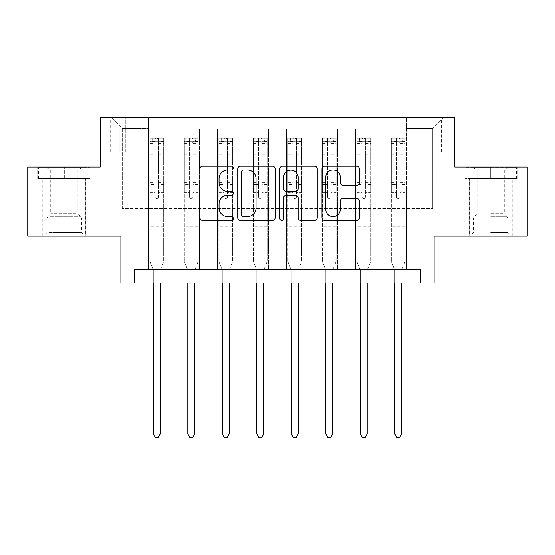 <?xml version="1.0" encoding="UTF-8"?>
<svg xmlns="http://www.w3.org/2000/svg" width="555" height="555" viewBox="0 0 555 555"><rect width="100%" height="100%" fill="white"/><g stroke="black" fill="none" stroke-linecap="round" stroke-linejoin="round"><path stroke-width="0.42" stroke-dasharray="2.77 2.08" d="M233.35 168.137A1.894 1.894 0 0 0 231.449 166.243L202.672 166.243A2.706 2.706 0 0 0 199.96 168.949L199.96 217.713A2.706 2.706 0 0 0 202.672 220.418L231.449 220.418A1.894 1.894 0 0 0 233.35 218.524A1.894 1.894 0 0 0 231.449 216.623L227.723 216.623A8.665 8.665 0 0 1 219.058 207.958L219.058 203.893A8.665 8.665 0 0 1 227.723 195.228L231.449 195.228A1.894 1.894 0 0 0 233.35 193.327A1.894 1.894 0 0 0 231.449 191.433L227.723 191.433A8.665 8.665 0 0 1 219.058 182.768L219.058 178.703A8.665 8.665 0 0 1 227.723 170.031L231.449 170.031A1.894 1.894 0 0 0 233.35 168.137M490.682 178.703L517.315 178.703L490.682 178.703L490.682 167.111L517.315 167.111L464.056 167.111L490.682 167.111L490.682 178.703L469.294 178.703L516.49 178.703L464.882 178.703L512.071 178.703L490.682 178.703L490.682 167.666L516.49 167.666L464.882 167.666L490.682 167.666L472.749 167.666L490.682 167.666L490.682 178.703M490.682 236.104L512.21 236.104L490.682 236.104M432.733 117.438L423.902 117.438L432.733 117.438M432.733 151.938L423.902 151.938L432.733 151.938M64.318 178.703L37.684 178.703L64.318 178.703L64.318 167.111L90.944 167.111L37.684 167.111L64.318 167.111L64.318 178.703L38.51 178.703L90.118 178.703L64.318 178.703L64.318 167.666L38.51 167.666L90.118 167.666L64.318 167.666L64.318 178.703M64.318 236.104L42.791 236.104L64.318 236.104M527.25 167.111L527.25 236.104L434.114 236.104L434.114 283.022L120.886 283.022L120.886 236.104L27.75 236.104L27.75 167.111L100.191 167.111L100.191 117.438L454.809 117.438L454.809 167.111L527.25 167.111M134.685 283.022L134.685 269.224L134.685 283.022L134.685 269.224L420.315 269.224L134.685 269.224L420.315 269.224L420.315 283.022M148.483 269.224L165.043 269.224L148.483 269.224L165.043 269.224L148.483 269.224L148.483 117.438L111.229 117.438L443.771 117.438L406.517 117.438L406.517 269.224L389.957 269.224L406.517 269.224L389.957 269.224L406.517 269.224L406.517 117.438L406.517 187.812L406.517 128.476L432.733 128.476L406.517 128.476L406.517 117.438L148.483 117.438L148.483 187.812L165.043 187.812L165.043 140.068L165.043 269.224L165.043 129.031L165.043 269.224L165.043 187.812L148.483 187.812L148.483 128.476L122.267 128.476L148.483 128.476L148.483 117.438L148.483 269.224M182.983 269.224L199.536 269.224L182.983 269.224L199.536 269.224L182.983 269.224L182.983 129.031L165.043 129.031L182.983 129.031L182.983 269.224L182.983 187.812L199.536 187.812L199.536 140.068L199.536 269.224L199.536 129.031L199.536 269.224L199.536 187.812L182.983 187.812L182.983 140.068L182.983 269.224M217.477 269.224L234.037 269.224L217.477 269.224L234.037 269.224L217.477 269.224L217.477 129.031L199.536 129.031L199.536 140.068L199.536 129.031L217.477 129.031L217.477 269.224L217.477 187.812L234.037 187.812L234.037 140.068L234.037 269.224L234.037 129.031L234.037 269.224L234.037 187.812L217.477 187.812L217.477 140.068L217.477 187.812L234.037 187.812L217.477 187.812L217.477 269.224M251.97 269.224L268.53 269.224L251.97 269.224L268.53 269.224L251.97 269.224L251.97 129.031L234.037 129.031L234.037 140.068L234.037 129.031L251.97 129.031L251.97 269.224L251.97 187.812L268.53 187.812L268.53 140.068L268.53 269.224L268.53 129.031L268.53 269.224L268.53 187.812L251.97 187.812L251.97 140.068L251.97 187.812L268.53 187.812L251.97 187.812L251.97 269.224M286.47 269.224L303.03 269.224L286.47 269.224L303.03 269.224L286.47 269.224L286.47 129.031L268.53 129.031L268.53 140.068L268.53 129.031L286.47 129.031L286.47 269.224L286.47 187.812L303.03 187.812L303.03 140.068L303.03 269.224L303.03 129.031L303.03 269.224L303.03 187.812L286.47 187.812L286.47 140.068L286.47 187.812L303.03 187.812L286.47 187.812L286.47 269.224M320.963 269.224L337.523 269.224L320.963 269.224L337.523 269.224L320.963 269.224L320.963 129.031L303.03 129.031L303.03 140.068L303.03 129.031L320.963 129.031L320.963 269.224L320.963 187.812L337.523 187.812L337.523 140.068L337.523 269.224L337.523 129.031L337.523 269.224L337.523 187.812L320.963 187.812L320.963 140.068L320.963 187.812L337.523 187.812L320.963 187.812L320.963 269.224M355.464 269.224L372.017 269.224L355.464 269.224L372.017 269.224L355.464 269.224L355.464 129.031L337.523 129.031L337.523 140.068L337.523 129.031L355.464 129.031L355.464 269.224L355.464 187.812L372.017 187.812L372.017 140.068L372.017 269.224L372.017 129.031L372.017 269.224L372.017 187.812L355.464 187.812L355.464 140.068L355.464 187.812L372.017 187.812L355.464 187.812L355.464 269.224M119.235 117.438L110.681 117.438L119.235 117.438L119.235 151.938L110.681 151.938L125.305 151.938L119.235 151.938L119.235 117.438M125.305 117.438L133.859 117.438L125.305 117.438L125.305 151.938L133.859 151.938L125.305 151.938L125.305 117.438M122.267 208.507L122.267 128.476L111.229 117.438L122.267 128.476L122.267 208.507L432.733 208.507L122.267 208.507M432.733 208.507L432.733 128.476L432.733 208.507M389.957 187.812L406.517 187.812L406.517 269.224L406.517 187.812L389.957 187.812L389.957 140.068L389.957 187.812L406.517 187.812L389.957 187.812L389.957 269.224L389.957 129.031L372.017 129.031L372.017 140.068L372.017 129.031L389.957 129.031L389.957 269.224L389.957 187.812M148.483 187.812L165.043 187.812L148.483 187.812M182.983 129.031L165.043 129.031L182.983 129.031L182.983 140.068L182.983 129.031M182.983 187.812L199.536 187.812L182.983 187.812M217.477 140.068L217.477 129.031L217.477 140.068L199.536 140.068L217.477 140.068M251.97 140.068L251.97 129.031L251.97 140.068L234.037 140.068L251.97 140.068M286.47 140.068L286.47 129.031L286.47 140.068L268.53 140.068L286.47 140.068M320.963 140.068L320.963 129.031L320.963 140.068L303.03 140.068L320.963 140.068M355.464 140.068L355.464 129.031L355.464 140.068L337.523 140.068L355.464 140.068M389.957 140.068L389.957 129.031L389.957 140.068L372.017 140.068L389.957 140.068M217.477 129.031L199.536 129.031L217.477 129.031M251.97 129.031L234.037 129.031L251.97 129.031M286.47 129.031L268.53 129.031L286.47 129.031M320.963 129.031L303.03 129.031L320.963 129.031M355.464 129.031L337.523 129.031L355.464 129.031M389.957 129.031L372.017 129.031L389.957 129.031M443.771 117.438L432.733 128.476L443.771 117.438M37.684 178.703L37.684 167.111L37.684 178.703M90.944 178.703L90.944 167.111L90.944 178.703M517.315 178.703L517.315 167.111L517.315 178.703M464.056 178.703L464.056 167.111L464.056 178.703M275.127 217.713L275.127 168.949A2.706 2.706 0 0 0 272.422 166.243L240.454 166.243A2.706 2.706 0 0 0 237.748 168.949L237.748 217.713A2.706 2.706 0 0 0 240.454 220.418L272.422 220.418A2.706 2.706 0 0 0 275.127 217.713M243.437 170.031A1.894 1.894 0 0 0 241.543 171.932L241.543 214.729A1.894 1.894 0 0 0 243.437 216.623L247.363 216.623A8.665 8.665 0 0 0 256.035 207.958L256.035 178.703A8.665 8.665 0 0 0 247.363 170.031L243.437 170.031M282.578 166.243L314.546 166.243A2.706 2.706 0 0 1 317.252 168.949L317.252 217.713A2.706 2.706 0 0 1 314.546 220.418L300.865 220.418A2.706 2.706 0 0 1 298.153 217.713L298.153 197.934A2.706 2.706 0 0 0 295.447 195.228L286.373 195.228A2.706 2.706 0 0 0 283.661 197.934L283.661 218.524A1.894 1.894 0 0 1 281.767 220.418A1.894 1.894 0 0 1 279.873 218.524L279.873 168.949A2.706 2.706 0 0 1 282.578 166.243M298.153 177.413A7.243 7.243 0 0 0 290.91 170.17A7.243 7.243 0 0 0 283.661 177.413L283.661 188.728A2.706 2.706 0 0 0 286.373 191.433L295.447 191.433A2.706 2.706 0 0 0 298.153 188.728L298.153 177.413M342.983 185.342L356.664 185.342A2.706 2.706 0 0 0 359.376 182.63L359.376 168.949A2.706 2.706 0 0 0 356.664 166.243L324.703 166.243A2.706 2.706 0 0 0 321.99 168.949L321.99 217.713A2.706 2.706 0 0 0 324.703 220.418L356.664 220.418A2.706 2.706 0 0 0 359.376 217.713L359.376 201.188A2.706 2.706 0 0 0 356.664 198.475L342.983 198.475A2.706 2.706 0 0 0 340.277 201.188L340.277 209.381A7.243 7.243 0 0 1 333.028 216.623A7.243 7.243 0 0 1 325.785 209.381L325.785 177.281A7.243 7.243 0 0 1 333.028 170.031A7.243 7.243 0 0 1 340.277 177.281L340.277 182.63A2.706 2.706 0 0 0 342.983 185.342M155.109 196.921A1.658 1.658 0 0 0 156.767 198.572A1.658 1.658 0 0 1 155.109 196.921L155.109 192.446L155.109 196.921M163.593 138.139L160.901 138.139L160.901 141.726L163.663 141.726L163.663 138.139L149.864 138.139L149.864 261.495L149.864 192.446L155.109 192.446L155.109 184.628L149.864 184.628M149.864 138.139L149.864 192.446L155.109 192.446L155.109 142.448C156.212 141.49 157.315 141.49 158.418 142.448L158.418 181.173L163.663 181.173L163.663 261.495L163.663 192.446L158.418 192.446L158.418 196.921A1.658 1.658 0 0 1 156.767 198.572A1.658 1.658 0 0 0 158.418 196.921L158.418 181.173M163.663 141.726L163.663 181.173M163.663 138.139L163.663 192.446L158.418 192.446L158.418 138.479L155.109 138.479L155.109 184.628M160.901 138.139L149.933 138.139M160.901 141.726L152.625 141.726L152.625 138.139M149.864 141.726L163.593 141.726M149.933 141.726L152.625 141.726M160.416 269.57L163.663 261.495L160.416 269.57A2.761 2.761 0 0 0 160.215 270.604A2.761 2.761 0 0 1 160.416 269.57M153.312 283.022L153.312 270.604A2.761 2.761 0 0 0 153.118 269.57L149.864 261.495L153.118 269.57A2.761 2.761 0 0 1 153.312 270.604L153.312 433.975L160.215 433.975L160.215 283.022M163.663 227.827L149.864 227.827M153.312 433.975L155.386 437.562L158.147 437.562L160.215 433.975M155.109 142.448L155.109 138.479M158.418 142.448L158.418 138.479M189.602 196.921A1.658 1.658 0 0 0 191.26 198.572A1.658 1.658 0 0 1 189.602 196.921L189.602 192.446L189.602 196.921M198.093 138.139L195.402 138.139L195.402 141.726L198.163 141.726L198.163 138.139L184.364 138.139L184.364 261.495L184.364 192.446L189.602 192.446L189.602 184.628L184.364 184.628M184.364 138.139L184.364 192.446L189.602 192.446L189.602 142.448C190.705 141.49 191.808 141.49 192.918 142.448L192.918 181.173L198.163 181.173L198.163 261.495L198.163 192.446L192.918 192.446L192.918 196.921A1.658 1.658 0 0 1 191.26 198.572A1.658 1.658 0 0 0 192.918 196.921L192.918 181.173M198.163 141.726L198.163 181.173M198.163 138.139L198.163 192.446L192.918 192.446L192.918 138.479L189.602 138.479L189.602 184.628M195.402 138.139L184.433 138.139M195.402 141.726L187.118 141.726L187.118 138.139M184.364 141.726L198.093 141.726M184.433 141.726L187.118 141.726M194.909 269.57L198.163 261.495L194.909 269.57A2.761 2.761 0 0 0 194.708 270.604A2.761 2.761 0 0 1 194.909 269.57M187.812 283.022L187.812 270.604A2.761 2.761 0 0 0 187.611 269.57L184.364 261.495L187.611 269.57A2.761 2.761 0 0 1 187.812 270.604L187.812 433.975L194.708 433.975L194.708 283.022M198.163 227.827L184.364 227.827M187.812 433.975L189.879 437.562L192.641 437.562L194.708 433.975M189.602 142.448L189.602 138.479M192.918 142.448L192.918 138.479M224.102 196.921A1.658 1.658 0 0 0 225.753 198.572A1.658 1.658 0 0 1 224.102 196.921L224.102 192.446L224.102 196.921M232.587 138.139L229.895 138.139L229.895 141.726L232.656 141.726L232.656 138.139L218.857 138.139L218.857 261.495L218.857 192.446L224.102 192.446L224.102 184.628L218.857 184.628M218.857 138.139L218.857 192.446L224.102 192.446L224.102 142.448C225.198 141.49 226.308 141.49 227.411 142.448L227.411 181.173L232.656 181.173L232.656 261.495L232.656 192.446L227.411 192.446L227.411 196.921A1.658 1.658 0 0 1 225.753 198.572A1.658 1.658 0 0 0 227.411 196.921L227.411 181.173M232.656 141.726L232.656 181.173M232.656 138.139L232.656 192.446L227.411 192.446L227.411 138.479L224.102 138.479L224.102 184.628M229.895 138.139L218.927 138.139M229.895 141.726L221.618 141.726L221.618 138.139M218.857 141.726L232.587 141.726M218.927 141.726L221.618 141.726M229.402 269.57L232.656 261.495L229.402 269.57A2.761 2.761 0 0 0 229.208 270.604A2.761 2.761 0 0 1 229.402 269.57M222.305 283.022L222.305 270.604A2.761 2.761 0 0 0 222.104 269.57L218.857 261.495L222.104 269.57A2.761 2.761 0 0 1 222.305 270.604L222.305 433.975L229.208 433.975L229.208 283.022M232.656 227.827L218.857 227.827M222.305 433.975L224.38 437.562L227.134 437.562L229.208 433.975M224.102 142.448L224.102 138.479M227.411 142.448L227.411 138.479M258.595 196.921A1.658 1.658 0 0 0 260.253 198.572A1.658 1.658 0 0 1 258.595 196.921L258.595 192.446L258.595 196.921M267.08 138.139L264.388 138.139L264.388 141.726L267.149 141.726L267.149 138.139L253.351 138.139L253.351 261.495L253.351 192.446L258.595 192.446L258.595 184.628L253.351 184.628M253.351 138.139L253.351 192.446L258.595 192.446L258.595 142.448C259.698 141.49 260.801 141.49 261.904 142.448L261.904 181.173L267.149 181.173L267.149 261.495L267.149 192.446L261.904 192.446L261.904 196.921A1.658 1.658 0 0 1 260.253 198.572A1.658 1.658 0 0 0 261.904 196.921L261.904 181.173M267.149 141.726L267.149 181.173M267.149 138.139L267.149 192.446L261.904 192.446L261.904 138.479L258.595 138.479L258.595 184.628M264.388 138.139L253.42 138.139M264.388 141.726L256.112 141.726L256.112 138.139M253.351 141.726L267.08 141.726M253.42 141.726L256.112 141.726M263.902 269.57L267.149 261.495L263.902 269.57A2.761 2.761 0 0 0 263.701 270.604A2.761 2.761 0 0 1 263.902 269.57M256.805 283.022L256.805 270.604A2.761 2.761 0 0 0 256.604 269.57L253.351 261.495L256.604 269.57A2.761 2.761 0 0 1 256.805 270.604L256.805 433.975L263.701 433.975L263.701 283.022M267.149 227.827L253.351 227.827M256.805 433.975L258.873 437.562L261.634 437.562L263.701 433.975M258.595 142.448L258.595 138.479M261.904 142.448L261.904 138.479M293.096 196.921A1.658 1.658 0 0 0 294.747 198.572A1.658 1.658 0 0 1 293.096 196.921L293.096 192.446L293.096 196.921M301.58 138.139L298.888 138.139L298.888 141.726L301.649 141.726L301.649 138.139L287.851 138.139L287.851 261.495L287.851 192.446L293.096 192.446L293.096 184.628L287.851 184.628M287.851 138.139L287.851 192.446L293.096 192.446L293.096 142.448C294.192 141.49 295.295 141.49 296.405 142.448L296.405 181.173L301.649 181.173L301.649 261.495L301.649 192.446L296.405 192.446L296.405 196.921A1.658 1.658 0 0 1 294.747 198.572A1.658 1.658 0 0 0 296.405 196.921L296.405 181.173M301.649 141.726L301.649 181.173M301.649 138.139L301.649 192.446L296.405 192.446L296.405 138.479L293.096 138.479L293.096 184.628M298.888 138.139L287.92 138.139M298.888 141.726L290.612 141.726L290.612 138.139M287.851 141.726L301.58 141.726M287.92 141.726L290.612 141.726M298.396 269.57L301.649 261.495L298.396 269.57A2.761 2.761 0 0 0 298.195 270.604A2.761 2.761 0 0 1 298.396 269.57M291.299 283.022L291.299 270.604A2.761 2.761 0 0 0 291.098 269.57L287.851 261.495L291.098 269.57A2.761 2.761 0 0 1 291.299 270.604L291.299 433.975L298.195 433.975L298.195 283.022M301.649 227.827L287.851 227.827M291.299 433.975L293.366 437.562L296.127 437.562L298.195 433.975M293.096 142.448L293.096 138.479M296.405 142.448L296.405 138.479M80.447 233.898L45.69 233.898L80.447 233.898M49.381 232.517L81.564 232.517L49.381 232.517M79.851 167.666L46.377 167.666L79.851 167.666M76.077 170.184L50.734 170.184L76.077 170.184M76.077 213.675L50.734 213.675L76.077 213.675M82.841 233.898L42.929 233.898L82.841 233.898M82.841 178.703L42.929 178.703L82.841 178.703M38.51 178.703L38.51 167.666L38.51 178.703M90.118 178.703L90.118 167.666L90.118 178.703M490.682 233.898L512.071 233.898L490.682 233.898M490.682 232.517L507.929 232.517L490.682 232.517M490.682 170.184L504.266 170.184L490.682 170.184M490.682 213.675L504.266 213.675L490.682 213.675M464.882 178.703L464.882 167.666L464.882 178.703M516.49 178.703L516.49 167.666L516.49 178.703M327.589 196.921A1.658 1.658 0 0 0 329.247 198.572A1.658 1.658 0 0 1 327.589 196.921L327.589 192.446L327.589 196.921M336.073 138.139L333.382 138.139L333.382 141.726L336.143 141.726L336.143 138.139L322.344 138.139L322.344 261.495L322.344 192.446L327.589 192.446L327.589 184.628L322.344 184.628M322.344 138.139L322.344 192.446L327.589 192.446L327.589 142.448C328.692 141.49 329.795 141.49 330.898 142.448L330.898 181.173L336.143 181.173L336.143 261.495L336.143 192.446L330.898 192.446L330.898 196.921A1.658 1.658 0 0 1 329.247 198.572A1.658 1.658 0 0 0 330.898 196.921L330.898 181.173M336.143 141.726L336.143 181.173M336.143 138.139L336.143 192.446L330.898 192.446L330.898 138.479L327.589 138.479L327.589 184.628M333.382 138.139L322.413 138.139M333.382 141.726L325.105 141.726L325.105 138.139M322.344 141.726L336.073 141.726M322.413 141.726L325.105 141.726M332.896 269.57L336.143 261.495L332.896 269.57A2.761 2.761 0 0 0 332.695 270.604A2.761 2.761 0 0 1 332.896 269.57M325.792 283.022L325.792 270.604A2.761 2.761 0 0 0 325.598 269.57L322.344 261.495L325.598 269.57A2.761 2.761 0 0 1 325.792 270.604L325.792 433.975L332.695 433.975L332.695 283.022M336.143 227.827L322.344 227.827M325.792 433.975L327.866 437.562L330.62 437.562L332.695 433.975M327.589 142.448L327.589 138.479M330.898 142.448L330.898 138.479M362.082 196.921A1.658 1.658 0 0 0 363.74 198.572A1.658 1.658 0 0 1 362.082 196.921L362.082 192.446L362.082 196.921M370.567 138.139L367.882 138.139L367.882 141.726L370.636 141.726L370.636 138.139L356.837 138.139L356.837 261.495L356.837 192.446L362.082 192.446L362.082 184.628L356.837 184.628M356.837 138.139L356.837 192.446L362.082 192.446L362.082 142.448C363.185 141.49 364.288 141.49 365.398 142.448L365.398 181.173L370.636 181.173L370.636 261.495L370.636 192.446L365.398 192.446L365.398 196.921A1.658 1.658 0 0 1 363.74 198.572A1.658 1.658 0 0 0 365.398 196.921L365.398 181.173M370.636 141.726L370.636 181.173M370.636 138.139L370.636 192.446L365.398 192.446L365.398 138.479L362.082 138.479L362.082 184.628M367.882 138.139L356.907 138.139M367.882 141.726L359.598 141.726L359.598 138.139M356.837 141.726L370.567 141.726M356.907 141.726L359.598 141.726M367.389 269.57L370.636 261.495L367.389 269.57A2.761 2.761 0 0 0 367.188 270.604A2.761 2.761 0 0 1 367.389 269.57M360.292 283.022L360.292 270.604A2.761 2.761 0 0 0 360.091 269.57L356.837 261.495L360.091 269.57A2.761 2.761 0 0 1 360.292 270.604L360.292 433.975L367.188 433.975L367.188 283.022M370.636 227.827L356.837 227.827M360.292 433.975L362.36 437.562L365.121 437.562L367.188 433.975M362.082 142.448L362.082 138.479M365.398 142.448L365.398 138.479M396.582 196.921A1.658 1.658 0 0 0 398.233 198.572A1.658 1.658 0 0 1 396.582 196.921L396.582 192.446L396.582 196.921M405.067 138.139L402.375 138.139L402.375 141.726L405.136 141.726L405.136 138.139L391.337 138.139L391.337 261.495L391.337 192.446L396.582 192.446L396.582 184.628L391.337 184.628M391.337 138.139L391.337 192.446L396.582 192.446L396.582 142.448C397.678 141.49 398.781 141.49 399.891 142.448L399.891 181.173L405.136 181.173L405.136 261.495L405.136 192.446L399.891 192.446L399.891 196.921A1.658 1.658 0 0 1 398.233 198.572A1.658 1.658 0 0 0 399.891 196.921L399.891 181.173M405.136 141.726L405.136 181.173M405.136 138.139L405.136 192.446L399.891 192.446L399.891 138.479L396.582 138.479L396.582 184.628M402.375 138.139L391.407 138.139M402.375 141.726L394.099 141.726L394.099 138.139M391.337 141.726L405.067 141.726M391.407 141.726L394.099 141.726M401.882 269.57L405.136 261.495L401.882 269.57A2.761 2.761 0 0 0 401.688 270.604A2.761 2.761 0 0 1 401.882 269.57M394.785 283.022L394.785 270.604A2.761 2.761 0 0 0 394.584 269.57L391.337 261.495L394.584 269.57A2.761 2.761 0 0 1 394.785 270.604L394.785 433.975L401.688 433.975L401.688 283.022M405.136 227.827L391.337 227.827M394.785 433.975L396.853 437.562L399.614 437.562L401.688 433.975M396.582 142.448L396.582 138.479M399.891 142.448L399.891 138.479M182.983 140.068L165.043 140.068L182.983 140.068M155.109 152.715L149.864 152.715M149.864 154.685L155.109 154.685M149.864 181.173L155.109 181.173M163.663 222.028L149.864 222.028M155.109 186.196L149.864 186.196M163.663 186.196L158.418 186.196M149.864 182.741L155.109 182.741M158.418 182.741L163.663 182.741M163.663 184.628L158.418 184.628M163.663 152.715L158.418 152.715M158.418 154.685L163.663 154.685M155.109 141.442L149.864 141.442M149.864 143.405L155.109 143.405M163.663 141.442L158.418 141.442M158.418 143.405L163.663 143.405M163.663 226.274L149.864 226.274M189.602 152.715L184.364 152.715M184.364 154.685L189.602 154.685M184.364 181.173L189.602 181.173M198.163 222.028L184.364 222.028M189.602 186.196L184.364 186.196M198.163 186.196L192.918 186.196M184.364 182.741L189.602 182.741M192.918 182.741L198.163 182.741M198.163 184.628L192.918 184.628M198.163 152.715L192.918 152.715M192.918 154.685L198.163 154.685M189.602 141.442L184.364 141.442M184.364 143.405L189.602 143.405M198.163 141.442L192.918 141.442M192.918 143.405L198.163 143.405M198.163 226.274L184.364 226.274M224.102 152.715L218.857 152.715M218.857 154.685L224.102 154.685M218.857 181.173L224.102 181.173M232.656 222.028L218.857 222.028M224.102 186.196L218.857 186.196M232.656 186.196L227.411 186.196M218.857 182.741L224.102 182.741M227.411 182.741L232.656 182.741M232.656 184.628L227.411 184.628M232.656 152.715L227.411 152.715M227.411 154.685L232.656 154.685M224.102 141.442L218.857 141.442M218.857 143.405L224.102 143.405M232.656 141.442L227.411 141.442M227.411 143.405L232.656 143.405M232.656 226.274L218.857 226.274M258.595 152.715L253.351 152.715M253.351 154.685L258.595 154.685M253.351 181.173L258.595 181.173M267.149 222.028L253.351 222.028M258.595 186.196L253.351 186.196M267.149 186.196L261.904 186.196M253.351 182.741L258.595 182.741M261.904 182.741L267.149 182.741M267.149 184.628L261.904 184.628M267.149 152.715L261.904 152.715M261.904 154.685L267.149 154.685M258.595 141.442L253.351 141.442M253.351 143.405L258.595 143.405M267.149 141.442L261.904 141.442M261.904 143.405L267.149 143.405M267.149 226.274L253.351 226.274M293.096 152.715L287.851 152.715M287.851 154.685L293.096 154.685M287.851 181.173L293.096 181.173M301.649 222.028L287.851 222.028M293.096 186.196L287.851 186.196M301.649 186.196L296.405 186.196M287.851 182.741L293.096 182.741M296.405 182.741L301.649 182.741M301.649 184.628L296.405 184.628M301.649 152.715L296.405 152.715M296.405 154.685L301.649 154.685M293.096 141.442L287.851 141.442M287.851 143.405L293.096 143.405M301.649 141.442L296.405 141.442M296.405 143.405L301.649 143.405M301.649 226.274L287.851 226.274M79.254 218.143L47.071 218.143L79.254 218.143M49.867 216.776L80.995 216.776L49.867 216.776M490.682 218.143L507.929 218.143L490.682 218.143M490.682 216.776L507.367 216.776L490.682 216.776M327.589 152.715L322.344 152.715M322.344 154.685L327.589 154.685M322.344 181.173L327.589 181.173M336.143 222.028L322.344 222.028M327.589 186.196L322.344 186.196M336.143 186.196L330.898 186.196M322.344 182.741L327.589 182.741M330.898 182.741L336.143 182.741M336.143 184.628L330.898 184.628M336.143 152.715L330.898 152.715M330.898 154.685L336.143 154.685M327.589 141.442L322.344 141.442M322.344 143.405L327.589 143.405M336.143 141.442L330.898 141.442M330.898 143.405L336.143 143.405M336.143 226.274L322.344 226.274M362.082 152.715L356.837 152.715M356.837 154.685L362.082 154.685M356.837 181.173L362.082 181.173M370.636 222.028L356.837 222.028M362.082 186.196L356.837 186.196M370.636 186.196L365.398 186.196M356.837 182.741L362.082 182.741M365.398 182.741L370.636 182.741M370.636 184.628L365.398 184.628M370.636 152.715L365.398 152.715M365.398 154.685L370.636 154.685M362.082 141.442L356.837 141.442M356.837 143.405L362.082 143.405M370.636 141.442L365.398 141.442M365.398 143.405L370.636 143.405M370.636 226.274L356.837 226.274M396.582 152.715L391.337 152.715M391.337 154.685L396.582 154.685M391.337 181.173L396.582 181.173M405.136 222.028L391.337 222.028M396.582 186.196L391.337 186.196M405.136 186.196L399.891 186.196M391.337 182.741L396.582 182.741M399.891 182.741L405.136 182.741M405.136 184.628L399.891 184.628M405.136 152.715L399.891 152.715M399.891 154.685L405.136 154.685M396.582 141.442L391.337 141.442M391.337 143.405L396.582 143.405M405.136 141.442L399.891 141.442M399.891 143.405L405.136 143.405M405.136 226.274L391.337 226.274M469.162 236.104L469.162 178.703M423.902 151.938L423.902 117.438M42.791 236.104L42.791 178.703M85.838 236.104L85.838 178.703M110.681 151.938L110.681 117.438M133.859 151.938L133.859 117.438M441.565 151.938L441.565 117.438M512.21 236.104L512.21 178.703M46.377 167.666L50.734 170.184L50.734 213.675L47.633 216.776L47.071 218.143L47.071 232.517L45.69 233.898M85.706 233.898L85.706 178.703M42.929 233.898L42.929 178.703M82.251 167.666L77.894 170.184L77.894 213.675L80.995 216.776L81.564 218.143L81.564 232.517L82.945 233.898M508.623 167.666L504.266 170.184L504.266 213.675L507.367 216.776L507.929 218.143L507.929 232.517L509.31 233.898M469.294 233.898L469.294 178.703M512.071 233.898L512.071 178.703M472.749 167.666L477.106 170.184L477.106 213.675L474.005 216.776L473.436 218.143L473.436 232.517L472.055 233.898"/><path stroke-width="0.83" d="M233.35 168.137A1.894 1.894 0 0 0 231.449 166.243L202.672 166.243A2.706 2.706 0 0 0 199.96 168.949L199.96 217.713A2.706 2.706 0 0 0 202.672 220.418L231.449 220.418A1.894 1.894 0 0 0 233.35 218.524A1.894 1.894 0 0 0 231.449 216.623L227.723 216.623A8.665 8.665 0 0 1 219.058 207.958L219.058 203.893A8.665 8.665 0 0 1 227.723 195.228L231.449 195.228A1.894 1.894 0 0 0 233.35 193.327A1.894 1.894 0 0 0 231.449 191.433L227.723 191.433A8.665 8.665 0 0 1 219.058 182.768L219.058 178.703A8.665 8.665 0 0 1 227.723 170.031L231.449 170.031A1.894 1.894 0 0 0 233.35 168.137M356.664 185.342A2.706 2.706 0 0 0 359.376 182.63L359.376 168.949A2.706 2.706 0 0 0 356.664 166.243L324.703 166.243A2.706 2.706 0 0 0 321.99 168.949L321.99 217.713A2.706 2.706 0 0 0 324.703 220.418L356.664 220.418A2.706 2.706 0 0 0 359.376 217.713L359.376 201.188A2.706 2.706 0 0 0 356.664 198.475L342.983 198.475A2.706 2.706 0 0 0 340.277 201.188L340.277 209.381A7.243 7.243 0 0 1 333.028 216.623A7.243 7.243 0 0 1 325.785 209.381L325.785 177.281A7.243 7.243 0 0 1 333.028 170.031A7.243 7.243 0 0 1 340.277 177.281L340.277 182.63A2.706 2.706 0 0 0 342.983 185.342L356.664 185.342M420.315 283.022L434.114 283.022L434.114 236.104L527.25 236.104L527.25 167.111L454.809 167.111L454.809 117.438L100.191 117.438L100.191 167.111L27.75 167.111L27.75 236.104L120.886 236.104L120.886 283.022L420.315 283.022L420.315 269.224L134.685 269.224L134.685 283.022M275.127 168.949A2.706 2.706 0 0 0 272.422 166.243L240.454 166.243A2.706 2.706 0 0 0 237.748 168.949L237.748 217.713A2.706 2.706 0 0 0 240.454 220.418L272.422 220.418A2.706 2.706 0 0 0 275.127 217.713L275.127 168.949M282.578 166.243L314.546 166.243A2.706 2.706 0 0 1 317.252 168.949L317.252 217.713A2.706 2.706 0 0 1 314.546 220.418L300.865 220.418A2.706 2.706 0 0 1 298.153 217.713L298.153 197.934A2.706 2.706 0 0 0 295.447 195.228L286.373 195.228A2.706 2.706 0 0 0 283.661 197.934L283.661 218.524A1.894 1.894 0 0 1 281.767 220.418A1.894 1.894 0 0 1 279.873 218.524L279.873 168.949A2.706 2.706 0 0 1 282.578 166.243M243.437 170.031A1.894 1.894 0 0 0 241.543 171.932L241.543 214.729A1.894 1.894 0 0 0 243.437 216.623L247.363 216.623A8.665 8.665 0 0 0 256.035 207.958L256.035 178.703A8.665 8.665 0 0 0 247.363 170.031L243.437 170.031M298.153 177.413A7.243 7.243 0 0 0 290.91 170.17A7.243 7.243 0 0 0 283.661 177.413L283.661 188.728A2.706 2.706 0 0 0 286.373 191.433L295.447 191.433A2.706 2.706 0 0 0 298.153 188.728L298.153 177.413M153.312 283.022L153.312 433.975L160.215 433.975L160.215 283.022M160.215 433.975L158.147 437.562L155.386 437.562L153.312 433.975M187.812 283.022L187.812 433.975L194.708 433.975L194.708 283.022M194.708 433.975L192.641 437.562L189.879 437.562L187.812 433.975M222.305 283.022L222.305 433.975L229.208 433.975L229.208 283.022M229.208 433.975L227.134 437.562L224.38 437.562L222.305 433.975M256.805 283.022L256.805 433.975L263.701 433.975L263.701 283.022M263.701 433.975L261.634 437.562L258.873 437.562L256.805 433.975M291.299 283.022L291.299 433.975L298.195 433.975L298.195 283.022M298.195 433.975L296.127 437.562L293.366 437.562L291.299 433.975M325.792 283.022L325.792 433.975L332.695 433.975L332.695 283.022M332.695 433.975L330.62 437.562L327.866 437.562L325.792 433.975M360.292 283.022L360.292 433.975L367.188 433.975L367.188 283.022M367.188 433.975L365.121 437.562L362.36 437.562L360.292 433.975M394.785 283.022L394.785 433.975L401.688 433.975L401.688 283.022M401.688 433.975L399.614 437.562L396.853 437.562L394.785 433.975"/></g></svg>
